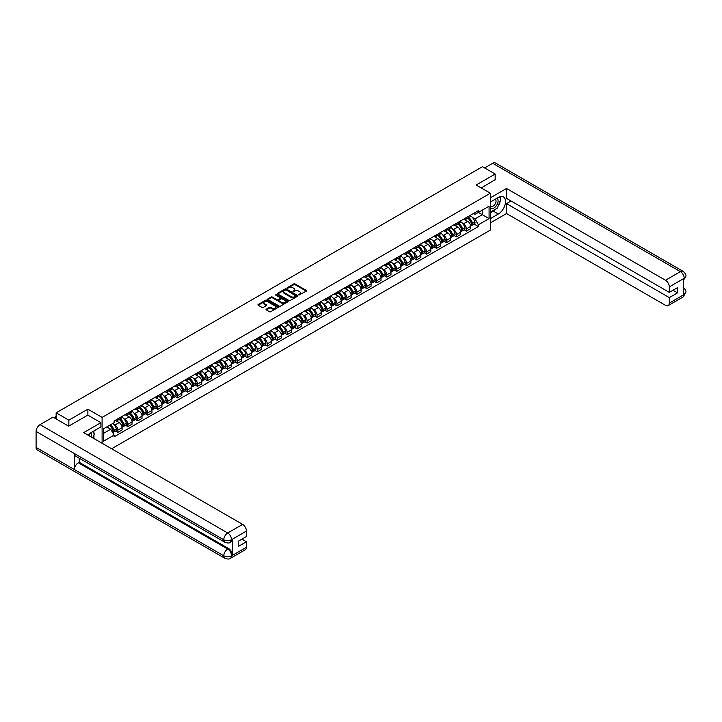 <?xml version="1.0" encoding="UTF-8"?>
<svg xmlns="http://www.w3.org/2000/svg" width="722" height="722" viewBox="0 0 722 722"><rect width="100%" height="100%" fill="white"/><g stroke="black" fill="none" stroke-linecap="round" stroke-linejoin="round"><path stroke-width="1.08" d="M298.809 295.009L306.345 291.165A0.884 0.514 0 0 0 306.345 290.443L295.072 283.927A0.884 0.514 0 0 0 293.818 283.927L287.157 287.771L287.157 288.277L288.899 287.78A2.834 1.634 0 0 1 292.906 287.78L293.845 288.322A2.834 1.634 0 0 1 294.675 289.477A2.834 1.634 0 0 1 293.845 290.641L292.988 291.643L294.72 291.147A2.834 1.634 0 0 1 298.737 291.147L299.675 291.688A2.834 1.634 0 0 1 300.505 292.843A2.834 1.634 0 0 1 299.675 293.998L298.809 294.504M266.31 309.178A0.884 0.514 0 0 0 266.31 309.9L269.468 311.733A0.884 0.514 0 0 0 270.723 311.733L278.114 307.464A0.884 0.514 0 0 0 278.114 306.733L266.842 300.226A0.884 0.514 0 0 0 265.588 300.226L258.196 304.494A0.884 0.514 0 0 0 258.196 305.216L262.014 307.428A0.884 0.514 0 0 0 263.268 307.428L266.436 305.596A0.884 0.514 0 0 0 266.436 304.874L264.541 303.781A2.374 1.372 0 0 1 263.846 302.807A2.374 1.372 0 0 1 265.308 301.543A2.374 1.372 0 0 1 267.889 301.841L275.317 306.128A2.374 1.372 0 0 1 276.012 307.094A2.374 1.372 0 0 1 274.55 308.366A2.374 1.372 0 0 1 271.959 308.068L270.723 307.355A0.884 0.514 0 0 0 269.468 307.355L266.31 309.178L266.31 309.9L269.468 308.086L269.468 307.355M102.109 417.397L87.876 409.175L68.852 420.159L56.145 412.822L482.458 166.701L495.157 174.029L476.141 185.012L490.373 193.234L102.109 417.397L102.109 443.272M288.962 300.478A0.884 0.514 0 0 0 290.208 300.478L297.608 296.21A0.884 0.514 0 0 0 297.608 295.488L286.327 288.971A0.884 0.514 0 0 0 285.073 288.971L277.681 293.24A0.884 0.514 0 0 0 277.681 293.962L288.962 300.478M275.768 295.136L287.852 301.841L280.47 306.101A0.884 0.514 0 0 1 279.215 306.101L267.934 299.594L271.102 297.78L271.102 297.04L267.934 298.872A0.884 0.514 0 0 0 267.934 299.594L267.934 298.872M271.102 297.78A0.884 0.514 0 0 1 272.356 297.78L272.356 297.04A0.884 0.514 0 0 0 271.102 297.04M272.356 297.04L276.932 299.684A0.884 0.514 0 0 0 278.178 299.684L280.28 298.466A0.884 0.514 0 0 0 280.28 297.744L275.515 295L276.391 294.495L287.861 301.11A0.884 0.514 0 0 1 287.861 301.832L287.861 301.11M111.621 448.759L490.373 230.092L490.373 193.234M68.852 420.159L68.852 426.061M56.145 412.822L56.145 418.94M495.157 179.931L495.157 174.029M466.43 217.557A4.151 2.401 60 0 1 465.573 219.425L469.787 216.988A4.151 2.401 -120 0 0 470.645 215.129M462.432 223.179L463.497 223.793A4.151 2.401 60 0 1 466.43 228.874L470.645 226.446A4.151 2.401 -120 0 0 467.712 221.356L464.697 219.614M470.645 226.446L470.645 228.694L466.43 231.121L464.147 229.804M465.573 219.425A4.151 2.401 60 0 1 463.533 219.235M466.43 228.874L466.43 231.121M456.475 223.306A4.151 2.401 60 0 1 455.618 225.174L459.824 222.737A4.151 2.401 -120 0 0 460.69 220.878M454.192 235.552L456.475 236.87L460.69 234.442L460.69 232.195A4.151 2.401 -120 0 0 457.748 227.105L454.734 225.363M455.618 225.174A4.151 2.401 60 0 1 453.569 224.984M452.477 228.928L453.542 229.542A4.151 2.401 60 0 1 456.475 234.623L456.475 236.87M446.512 229.054A4.151 2.401 60 0 1 445.654 230.923L449.869 228.495A4.151 2.401 -120 0 0 450.727 226.627M444.229 241.301L446.512 242.619L450.727 240.191L450.727 237.944A4.151 2.401 -120 0 0 447.793 232.854L444.779 231.112M445.654 230.923A4.151 2.401 60 0 1 443.615 230.733M442.514 234.677L443.579 235.291A4.151 2.401 60 0 1 446.512 240.372L446.512 242.619M436.557 234.812A4.151 2.401 60 0 1 435.7 236.672L439.915 234.244A4.151 2.401 -120 0 0 440.772 232.376M434.274 247.05L436.557 248.368L440.772 245.94L440.772 243.693A4.151 2.401 -120 0 0 437.83 238.603L434.815 236.861M435.7 236.672A4.151 2.401 60 0 1 433.651 236.482M432.559 240.426L433.624 241.04A4.151 2.401 60 0 1 436.557 246.121L436.557 248.368M426.603 240.561A4.151 2.401 60 0 1 425.736 242.421L429.951 239.993A4.151 2.401 -120 0 0 430.808 238.125M424.31 252.799L426.603 254.126L430.808 251.689L430.808 249.442A4.151 2.401 -120 0 0 427.875 244.352L424.861 242.61M425.736 242.421A4.151 2.401 60 0 1 423.697 242.231M422.596 246.175L423.661 246.789A4.151 2.401 60 0 1 426.603 251.87L426.603 254.126M416.639 246.31A4.151 2.401 60 0 1 415.782 248.169L419.996 245.742A4.151 2.401 -120 0 0 420.854 243.874M414.356 258.548L416.639 259.875L420.854 257.438L420.854 255.191A4.151 2.401 -120 0 0 417.921 250.101L414.897 248.359M415.782 248.169A4.151 2.401 60 0 1 413.733 247.989M412.641 251.924L413.706 252.538A4.151 2.401 60 0 1 416.639 257.619L416.639 259.875M406.685 252.059A4.151 2.401 60 0 1 405.818 253.918L410.033 251.491A4.151 2.401 -120 0 0 410.89 249.622M404.392 264.306L406.685 265.624L410.89 263.187L410.89 260.94A4.151 2.401 -120 0 0 407.957 255.85L404.943 254.117M405.818 253.918A4.151 2.401 60 0 1 403.778 253.738M402.686 257.673L403.742 258.286A4.151 2.401 60 0 1 406.685 263.377L406.685 265.624M396.721 257.808A4.151 2.401 60 0 1 395.864 259.667L400.078 257.24A4.151 2.401 -120 0 0 400.936 255.371M394.438 270.055L396.721 271.373L400.936 268.936L400.936 266.689A4.151 2.401 -120 0 0 398.002 261.608L394.979 259.866M395.864 259.667A4.151 2.401 60 0 1 393.815 259.487M392.723 263.422L393.788 264.035A4.151 2.401 60 0 1 396.721 269.125L396.721 271.373M386.766 263.557A4.151 2.401 60 0 1 385.9 265.425L390.115 262.988A4.151 2.401 -120 0 0 390.981 261.12M384.483 275.804L386.766 277.122L390.981 274.685L390.981 272.438A4.151 2.401 -120 0 0 388.039 267.357L385.025 265.615M385.9 265.425A4.151 2.401 60 0 1 383.86 265.236M382.768 269.171L383.824 269.784A4.151 2.401 60 0 1 386.766 274.874L386.766 277.122M376.803 269.306A4.151 2.401 60 0 1 375.945 271.174L380.16 268.737A4.151 2.401 -120 0 0 381.017 266.878M374.519 281.553L376.803 282.871L381.017 280.434L381.017 278.187A4.151 2.401 -120 0 0 378.084 273.106L375.07 271.364M375.945 271.174A4.151 2.401 60 0 1 373.897 270.985M372.805 274.92L373.87 275.533A4.151 2.401 60 0 1 376.803 280.623L376.803 282.871M366.848 275.055A4.151 2.401 60 0 1 365.982 276.923L370.196 274.486A4.151 2.401 -120 0 0 371.063 272.627M364.565 287.302L366.848 288.62L371.063 286.183L371.063 283.936A4.151 2.401 -120 0 0 368.121 278.854L365.106 277.113M365.982 276.923A4.151 2.401 60 0 1 363.942 276.734M362.85 280.668L363.906 281.282A4.151 2.401 60 0 1 366.848 286.372L366.848 288.62M356.885 280.804A4.151 2.401 60 0 1 356.027 282.672L360.242 280.235A4.151 2.401 -120 0 0 361.099 278.376M354.601 293.051L356.885 294.368L361.099 291.941L361.099 289.684A4.151 2.401 -120 0 0 358.166 284.603L355.152 282.862M356.027 282.672A4.151 2.401 60 0 1 353.979 282.483M352.887 286.417L353.951 287.031A4.151 2.401 60 0 1 356.885 292.121L356.885 294.368M346.93 286.553A4.151 2.401 60 0 1 346.073 288.421L350.278 285.984A4.151 2.401 -120 0 0 351.145 284.125M344.647 298.8L346.93 300.117L351.145 297.69L351.145 295.433A4.151 2.401 -120 0 0 348.203 290.352L345.188 288.61M346.073 288.421A4.151 2.401 60 0 1 344.024 288.231M342.932 292.166L343.988 292.78A4.151 2.401 60 0 1 346.93 297.87L346.93 300.117M336.966 292.302A4.151 2.401 60 0 1 336.109 294.17L340.324 291.733A4.151 2.401 -120 0 0 341.181 289.874M334.683 304.549L336.966 305.866L341.181 303.439L341.181 301.191A4.151 2.401 -120 0 0 338.248 296.101L335.234 294.359M336.109 294.17A4.151 2.401 60 0 1 334.069 293.98M332.968 297.924L334.033 298.538A4.151 2.401 60 0 1 336.966 303.619L336.966 305.866M327.012 298.051A4.151 2.401 60 0 1 326.154 299.919L330.36 297.482A4.151 2.401 -120 0 0 331.227 295.623M324.729 310.298L327.012 311.615L331.227 309.187L331.227 306.94A4.151 2.401 -120 0 0 328.284 301.85L325.27 300.108M326.154 299.919A4.151 2.401 60 0 1 324.106 299.729M323.014 303.673L324.079 304.287A4.151 2.401 60 0 1 327.012 309.368L327.012 311.615M317.048 303.809A4.151 2.401 60 0 1 316.191 305.668L320.406 303.24A4.151 2.401 -120 0 0 321.263 301.372M314.765 316.046L317.048 317.364L321.263 314.936L321.263 312.689A4.151 2.401 -120 0 0 318.33 307.599L315.315 305.857M316.191 305.668A4.151 2.401 60 0 1 314.151 305.478M313.05 309.422L314.115 310.036A4.151 2.401 60 0 1 317.048 315.117L317.048 317.364M307.094 309.558A4.151 2.401 60 0 1 306.236 311.417L310.451 308.989A4.151 2.401 -120 0 0 311.308 307.121M304.81 321.795L307.094 323.113L311.308 320.685L311.308 318.438A4.151 2.401 -120 0 0 308.366 313.348L305.352 311.606M306.236 311.417A4.151 2.401 60 0 1 304.188 311.227M303.096 315.171L304.161 315.785A4.151 2.401 60 0 1 307.094 320.866L307.094 323.113M297.13 315.306A4.151 2.401 60 0 1 296.273 317.166L300.487 314.738A4.151 2.401 -120 0 0 301.345 312.87M294.847 327.544L297.13 328.871L301.345 326.434L301.345 324.187A4.151 2.401 -120 0 0 298.412 319.097L295.397 317.355M296.273 317.166A4.151 2.401 60 0 1 294.233 316.976M293.132 320.92L294.197 321.534A4.151 2.401 60 0 1 297.13 326.615L297.13 328.871M287.175 321.055A4.151 2.401 60 0 1 286.318 322.914L290.533 320.487A4.151 2.401 -120 0 0 291.39 318.619M284.892 333.293L287.175 334.62L291.39 332.183L291.39 329.936A4.151 2.401 -120 0 0 288.457 324.846L285.434 323.104M286.318 322.914A4.151 2.401 60 0 1 284.269 322.734M283.177 326.669L284.242 327.283A4.151 2.401 60 0 1 287.175 332.373L287.175 334.62M277.221 326.804A4.151 2.401 60 0 1 276.355 328.663L280.569 326.236A4.151 2.401 -120 0 0 281.427 324.368M274.929 339.051L277.221 340.369L281.427 337.932L281.427 335.685A4.151 2.401 -120 0 0 278.493 330.595L275.479 328.862M276.355 328.663A4.151 2.401 60 0 1 274.315 328.483M273.214 332.418L274.279 333.032A4.151 2.401 60 0 1 277.221 338.122L277.221 340.369M267.257 332.553A4.151 2.401 60 0 1 266.4 334.412L270.615 331.985A4.151 2.401 -120 0 0 271.472 330.116M264.974 344.8L267.257 346.118L271.472 343.681L271.472 341.434A4.151 2.401 -120 0 0 268.539 336.353L265.515 334.611M266.4 334.412A4.151 2.401 60 0 1 264.351 334.232M263.259 338.167L264.324 338.78A4.151 2.401 60 0 1 267.257 343.871L267.257 346.118M257.303 338.302A4.151 2.401 60 0 1 256.436 340.17L260.651 337.734A4.151 2.401 -120 0 0 261.508 335.865M255.01 350.549L257.303 351.867L261.508 349.43L261.508 347.183A4.151 2.401 -120 0 0 258.575 342.102L255.561 340.36M256.436 340.17A4.151 2.401 60 0 1 254.397 339.981M253.305 343.916L254.361 344.529A4.151 2.401 60 0 1 257.303 349.619L257.303 351.867M247.339 344.051A4.151 2.401 60 0 1 246.482 345.919L250.696 343.482A4.151 2.401 -120 0 0 251.554 341.623M245.056 356.298L247.339 357.616L251.554 355.179L251.554 352.932A4.151 2.401 -120 0 0 248.621 347.851L245.597 346.109M246.482 345.919A4.151 2.401 60 0 1 244.433 345.73M243.341 349.665L244.406 350.278A4.151 2.401 60 0 1 247.339 355.368L247.339 357.616M237.385 349.8A4.151 2.401 60 0 1 236.518 351.668L240.733 349.231A4.151 2.401 -120 0 0 241.599 347.372M235.101 362.047L237.385 363.365L241.599 360.928L241.599 358.681A4.151 2.401 -120 0 0 238.657 353.599L235.643 351.858M236.518 351.668A4.151 2.401 60 0 1 234.479 351.479M233.387 355.414L234.442 356.027A4.151 2.401 60 0 1 237.385 361.117L237.385 363.365M227.421 355.549A4.151 2.401 60 0 1 226.564 357.417L230.778 354.98A4.151 2.401 -120 0 0 231.636 353.121M225.138 367.796L227.421 369.113L231.636 366.686L231.636 364.43A4.151 2.401 -120 0 0 228.703 359.348L225.688 357.607M226.564 357.417A4.151 2.401 60 0 1 224.515 357.228M223.423 361.162L224.488 361.776A4.151 2.401 60 0 1 227.421 366.866L227.421 369.113M217.466 361.298A4.151 2.401 60 0 1 216.6 363.166L220.815 360.729A4.151 2.401 -120 0 0 221.681 358.87M215.183 373.545L217.466 374.862L221.681 372.435L221.681 370.187A4.151 2.401 -120 0 0 218.739 365.097L215.725 363.356M216.6 363.166A4.151 2.401 60 0 1 214.56 362.976M213.468 366.92L214.524 367.525A4.151 2.401 60 0 1 217.466 372.615L217.466 374.862M207.503 367.047A4.151 2.401 60 0 1 206.645 368.915L210.86 366.478A4.151 2.401 -120 0 0 211.717 364.619M205.219 379.294L207.503 380.611L211.717 378.184L211.717 375.936A4.151 2.401 -120 0 0 208.784 370.846L205.77 369.104M206.645 368.915A4.151 2.401 60 0 1 204.597 368.725M203.505 372.669L204.57 373.283A4.151 2.401 60 0 1 207.503 378.364L207.503 380.611M197.548 372.796A4.151 2.401 60 0 1 196.691 374.664L200.896 372.227A4.151 2.401 -120 0 0 201.763 370.368M195.265 385.043L197.548 386.36L201.763 383.933L201.763 381.685A4.151 2.401 -120 0 0 198.821 376.595L195.806 374.853M196.691 374.664A4.151 2.401 60 0 1 194.642 374.474M193.55 378.418L194.606 379.032A4.151 2.401 60 0 1 197.548 384.113L197.548 386.36M187.585 378.554A4.151 2.401 60 0 1 186.727 380.413L190.942 377.985A4.151 2.401 -120 0 0 191.799 376.117M185.301 390.792L187.585 392.109L191.799 389.681L191.799 387.434A4.151 2.401 -120 0 0 188.866 382.344L185.852 380.602M186.727 380.413A4.151 2.401 60 0 1 184.688 380.223M183.587 384.167L184.651 384.781A4.151 2.401 60 0 1 187.585 389.862L187.585 392.109M177.63 384.303A4.151 2.401 60 0 1 176.773 386.162L180.978 383.734A4.151 2.401 -120 0 0 181.845 381.866M175.347 396.54L177.63 397.858L181.845 395.43L181.845 393.183A4.151 2.401 -120 0 0 178.903 388.093L175.888 386.351M176.773 386.162A4.151 2.401 60 0 1 174.724 385.972M173.632 389.916L174.697 390.53A4.151 2.401 60 0 1 177.63 395.611L177.63 397.858M167.666 390.051A4.151 2.401 60 0 1 166.809 391.911L171.024 389.483A4.151 2.401 -120 0 0 171.881 387.615M165.383 402.289L167.666 403.616L171.881 401.179L171.881 398.932A4.151 2.401 -120 0 0 168.948 393.842L165.934 392.1M166.809 391.911A4.151 2.401 60 0 1 164.769 391.73M163.668 395.665L164.733 396.279A4.151 2.401 60 0 1 167.666 401.36L167.666 403.616M157.712 395.8A4.151 2.401 60 0 1 156.855 397.66L161.069 395.232A4.151 2.401 -120 0 0 161.927 393.364M155.429 408.038L157.712 409.365L161.927 406.928L161.927 404.681A4.151 2.401 -120 0 0 158.984 399.591L155.97 397.858M156.855 397.66A4.151 2.401 60 0 1 154.806 397.479M153.714 401.414L154.779 402.028A4.151 2.401 60 0 1 157.712 407.118L157.712 409.365M147.757 401.549A4.151 2.401 60 0 1 146.891 403.408L151.106 400.981A4.151 2.401 -120 0 0 151.963 399.113M145.465 413.796L147.757 415.114L151.963 412.677L151.963 410.43A4.151 2.401 -120 0 0 149.03 405.349L146.015 403.607M146.891 403.408A4.151 2.401 60 0 1 144.851 403.228M143.75 407.163L144.815 407.777A4.151 2.401 60 0 1 147.757 412.867L147.757 415.114M137.794 407.298A4.151 2.401 60 0 1 136.936 409.166L141.151 406.73A4.151 2.401 -120 0 0 142.008 404.861M135.51 419.545L137.794 420.863L142.008 418.426L142.008 416.179A4.151 2.401 -120 0 0 139.075 411.098L136.052 409.356M136.936 409.166A4.151 2.401 60 0 1 134.888 408.977M133.796 412.912L134.861 413.525A4.151 2.401 60 0 1 137.794 418.616L137.794 420.863M127.839 413.047A4.151 2.401 60 0 1 126.973 414.915L131.187 412.479A4.151 2.401 -120 0 0 132.045 410.61M125.547 425.294L127.839 426.612L132.045 424.175L132.045 421.928A4.151 2.401 -120 0 0 129.112 416.847L126.097 415.105M126.973 414.915A4.151 2.401 60 0 1 124.933 414.726M123.841 418.661L124.897 419.274A4.151 2.401 60 0 1 127.839 424.365L127.839 426.612M117.876 418.796A4.151 2.401 60 0 1 117.018 420.664L121.233 418.228A4.151 2.401 -120 0 0 122.09 416.368M115.592 431.043L117.876 432.361L122.09 429.924L122.09 427.677A4.151 2.401 -120 0 0 119.157 422.596L116.134 420.854M117.018 420.664A4.151 2.401 60 0 1 114.969 420.475M113.877 424.41L114.942 425.023A4.151 2.401 60 0 1 117.876 430.113L117.876 432.361M473.488 213.486L474.986 214.353L489.092 206.203L482.332 210.111L482.332 214.687L474.986 218.919L472.396 217.421M103.381 433.462L110.728 429.229L114.112 435.086L103.381 441.277L103.381 428.895L114.112 422.704L114.112 420.971L478.37 210.671L478.37 212.403L489.092 218.595L478.37 224.786L474.986 218.919M489.092 206.203L489.092 218.595M114.112 435.086L114.112 436.819L478.37 226.518L478.37 224.786M87.876 409.175L87.876 415.15M110.728 429.229L106.766 426.946M474.11 224.055L478.37 226.518M299.061 295.09L299.675 294.738A2.834 1.634 0 0 0 300.505 293.583L300.505 292.843M294.675 289.477L294.675 290.217A2.834 1.634 0 0 1 293.845 291.372L293.231 291.733M306.345 290.443L306.345 291.165L295.072 284.667A0.884 0.514 0 0 0 293.818 284.667L287.401 288.367M297.608 295.488L297.608 296.21L286.327 289.712A0.884 0.514 0 0 0 285.073 289.712L277.69 293.971M296.038 296.101L286.138 289.874L284.351 290.406A2.834 1.634 0 0 0 283.52 291.562A2.834 1.634 0 0 0 284.351 292.717L291.119 296.625A2.834 1.634 0 0 0 295.127 296.625L296.038 296.101L296.038 296.841L296.038 296.327M283.52 291.562L283.52 292.293A2.834 1.634 0 0 0 284.351 293.457L284.351 292.717M296.038 296.841L295.127 297.365A2.834 1.634 0 0 1 291.119 297.365L284.351 293.457M272.356 297.78L276.932 300.415A0.884 0.514 0 0 0 278.178 300.415L280.28 299.206A0.884 0.514 0 0 0 280.542 298.845L280.542 298.105M281.67 302.419A2.374 1.372 0 0 0 284.26 302.717A2.374 1.372 0 0 0 285.722 301.453A2.374 1.372 0 0 0 285.028 300.487L282.41 298.98A0.884 0.514 0 0 0 281.156 298.98L279.062 300.19A0.884 0.514 0 0 0 279.062 300.912L281.67 302.419L281.67 303.159A2.374 1.372 0 0 0 284.26 303.457A2.374 1.372 0 0 0 285.722 302.193L285.722 301.453M278.8 300.551L278.8 301.291A0.884 0.514 0 0 0 279.062 301.652L279.062 300.912M281.67 303.159L279.062 301.652M276.012 307.094L276.012 307.834A2.374 1.372 0 0 1 274.55 309.097A2.374 1.372 0 0 1 271.959 308.799L270.723 308.086A0.884 0.514 0 0 0 269.468 308.086M263.846 302.807L263.846 303.547A2.374 1.372 0 0 0 264.541 304.513L264.541 303.781M266.436 304.874L266.436 305.596L264.541 304.513M278.114 306.733L278.114 307.464L266.842 300.966A0.884 0.514 0 0 0 265.588 300.966L258.205 305.225L258.196 304.494M468 218.026A5.686 3.285 60 0 1 468.027 218.035A5.686 3.285 60 0 1 471.773 223.143L471.809 223.26A1.11 0.641 60 0 1 471.628 224.127A1.11 0.641 60 0 1 471.601 224.145M467.748 218.17A6.859 3.962 60 0 1 471.52 223.829L471.556 223.946A2.283 1.318 60 0 1 471.195 225.733L470.627 226.058M471.583 225.228A2.283 1.318 -120 0 0 472.215 225.147A2.283 1.318 -120 0 0 472.576 223.36L472.54 223.233A6.859 3.962 -120 0 0 468.777 217.575M470.563 215.86A6.859 3.962 60 0 1 474.877 221.889L474.905 222.006A2.283 1.318 60 0 1 474.544 223.802L472.215 225.147M465.41 219.506A6.859 3.962 60 0 1 466.845 220.86M470.184 220.869L471.06 221.374M496.122 208.82A10.153 5.866 120 0 1 493.307 211.113L498.351 214.019A10.153 5.866 120 0 0 504.985 205.075A10.153 5.866 120 0 0 503.433 196.935A10.153 5.866 120 0 0 498.351 197.44L490.373 202.043M498.351 214.019L490.373 218.631M490.373 222.863L506.528 213.541L506.528 203.631L669.312 297.608L669.312 303.105L684.312 294.368L683.355 294.811L683.355 278.963L684.221 278.277L669.312 286.887A5.415 3.132 -120 0 0 665.485 280.253L680.386 271.643L492.702 163.289L484.624 167.946M511.059 201.014L506.528 203.631M673.012 290.244L677.543 292.861L677.543 287.627L669.312 292.383L506.528 198.397L506.528 188.478L665.485 280.253M490.373 197.801L506.528 188.478M506.528 213.541L665.485 305.316A5.415 3.132 -120 0 0 668.193 305.587A5.415 3.132 -120 0 0 669.312 303.105M492.702 163.289A5.55 3.204 -60 0 1 495.482 163.01L683.165 271.373A5.55 3.204 -60 0 0 680.386 271.643A5.415 3.132 60 0 1 684.221 278.277M669.312 292.383L669.312 286.887M677.543 292.861L669.312 297.608M495.157 179.706L481.24 187.964M498.144 206.167A10.153 5.866 120 0 0 500.328 200.526M500.49 198.712A10.153 5.866 120 0 0 500.238 196.637M493.307 211.113L490.373 212.81M683.355 291.02L684.221 294.314M683.165 287.401C685.34 289.36 686.252 290.93 685.9 292.103L684.321 294.359M683.165 271.373C685.34 273.313 686.252 274.892 685.9 276.111L684.312 278.34M224.93 542.303A5.55 3.204 -60 0 1 223.784 539.794C226.338 541.022 228.892 541.013 231.437 539.767L230.417 542.294C229.515 543.215 227.683 543.224 224.93 542.303L75.557 456.06A5.55 3.204 -60 0 1 74.402 453.551L36.1 431.44A5.55 3.204 -60 0 1 40.026 424.635L53.013 417.135L68.653 426.17L87.813 415.114L100.899 422.668L100.899 426.91L91.829 432.135A10.153 5.866 120 0 0 88.274 435.285M100.899 422.668L83.662 432.622L242.619 524.389A5.415 3.132 60 0 1 246.446 531.022L246.446 536.518L238.215 541.274L238.215 546.509L246.446 541.753L246.446 547.24A5.415 3.132 60 0 1 245.327 549.722L230.417 558.332A5.415 3.132 -120 0 0 231.536 555.85L246.446 547.24M93.716 438.425L95.855 439.662M93.941 438.29L93.941 434.888M93.941 433.371L93.941 430.926M230.417 558.332C229.551 559.243 227.728 559.252 224.93 558.332L37.246 449.977A5.55 3.204 -60 0 1 36.1 447.432L74.402 469.553A5.55 3.204 -60 0 1 78.328 462.784L227.71 549.027L228.576 548.53A5.415 3.132 60 0 1 232.403 555.164L232.403 539.316A5.415 3.132 60 0 1 231.284 541.798L230.417 542.294M36.1 431.44L36.1 447.432M40.026 424.635L227.71 532.998A5.55 3.204 -60 0 0 223.784 539.794L74.402 453.551L74.402 469.553L223.784 555.796C226.329 557.023 228.883 557.023 231.446 555.796L231.536 555.85M246.446 541.753L241.915 539.135M79.194 458.154L79.194 462.288L228.576 548.53M79.194 462.288L78.328 462.784M490.373 207.683A5.866 3.384 120 0 0 495.039 207.178A5.866 3.384 120 0 0 498.099 200.788A5.866 3.384 120 0 0 497.034 198.198M490.861 201.763A5.866 3.384 120 0 0 490.373 202.819M490.373 204.777A4.016 2.319 120 0 0 491.186 206.23A4.016 2.319 120 0 0 494.281 205.156A4.016 2.319 120 0 0 496.032 201.113A4.016 2.319 120 0 0 495.202 199.272A4.016 2.319 120 0 0 495.184 199.263M491.195 201.564A4.016 2.319 120 0 0 490.373 203.974M499.272 196.971L500.842 199.209L497.395 208.089L490.5 212.069M91.378 437.072A5.866 3.384 120 0 0 91.577 435.492A5.866 3.384 120 0 0 90.602 432.974M89.51 435.998A4.016 2.319 120 0 0 89.51 435.808A4.016 2.319 120 0 0 89.095 434.346M92.714 431.63L94.32 433.913L92.777 437.884M458.046 223.775A5.686 3.285 60 0 1 458.073 223.793A5.686 3.285 60 0 1 461.809 228.892L461.845 229.009A1.11 0.641 60 0 1 461.674 229.876A1.11 0.641 60 0 1 461.647 229.894M457.793 223.919A6.859 3.962 60 0 1 461.566 229.578L461.602 229.695A2.283 1.318 60 0 1 461.241 231.482L460.672 231.816M461.629 230.977A2.283 1.318 -120 0 0 462.261 230.896A2.283 1.318 -120 0 0 462.622 229.109L462.585 228.991A6.859 3.962 -120 0 0 458.813 223.324M460.6 221.609A6.859 3.962 60 0 1 464.914 227.638L464.95 227.764A2.283 1.318 60 0 1 464.589 229.551L462.261 230.896M455.456 225.255A6.859 3.962 60 0 1 456.882 226.609M460.221 226.618L461.096 227.123M448.082 229.524A5.686 3.285 60 0 1 448.109 229.542A5.686 3.285 60 0 1 451.855 234.641L451.891 234.758A1.11 0.641 60 0 1 451.71 235.625A1.11 0.641 60 0 1 451.692 235.643M447.839 229.668A6.859 3.962 60 0 1 451.602 235.327L451.638 235.444A2.283 1.318 60 0 1 451.277 237.231L450.708 237.565M451.665 236.726A2.283 1.318 -120 0 0 452.297 236.645A2.283 1.318 -120 0 0 452.658 234.858L452.631 234.74A6.859 3.962 -120 0 0 448.858 229.073M450.645 227.358A6.859 3.962 60 0 1 454.959 233.396L454.986 233.513A2.283 1.318 60 0 1 454.634 235.3L452.297 236.645M445.492 231.004A6.859 3.962 60 0 1 446.927 232.358M450.266 232.367L451.142 232.872M438.128 235.273A5.686 3.285 60 0 1 438.155 235.291A5.686 3.285 60 0 1 441.9 240.39L441.927 240.507A1.11 0.641 60 0 1 441.756 241.374A1.11 0.641 60 0 1 441.729 241.392M437.875 235.417A6.859 3.962 60 0 1 441.647 241.076L441.683 241.193A2.283 1.318 60 0 1 441.322 242.98L440.754 243.314M441.711 242.484A2.283 1.318 -120 0 0 442.342 242.393A2.283 1.318 -120 0 0 442.703 240.607L442.667 240.489A6.859 3.962 -120 0 0 438.895 234.821M440.682 233.107A6.859 3.962 60 0 1 444.996 239.144L445.032 239.262A2.283 1.318 60 0 1 444.671 241.049L442.342 242.393M435.537 236.753A6.859 3.962 60 0 1 436.972 238.107M440.303 238.116L441.178 238.621M428.164 241.022A5.686 3.285 60 0 1 428.191 241.04A5.686 3.285 60 0 1 431.937 246.139L431.973 246.256A1.11 0.641 60 0 1 431.792 247.132A1.11 0.641 60 0 1 431.774 247.141M427.92 241.166A6.859 3.962 60 0 1 431.684 246.825L431.72 246.942A2.283 1.318 60 0 1 431.359 248.738L430.79 249.063M431.747 248.233A2.283 1.318 -120 0 0 432.379 248.142A2.283 1.318 -120 0 0 432.74 246.355L432.713 246.238A6.859 3.962 -120 0 0 428.94 240.57M430.727 238.856A6.859 3.962 60 0 1 435.041 244.893L435.077 245.011A2.283 1.318 60 0 1 434.716 246.798L432.379 248.142M425.574 242.502A6.859 3.962 60 0 1 427.009 243.855M430.348 243.865L431.224 244.37M418.209 246.771A5.686 3.285 60 0 1 418.237 246.789A5.686 3.285 60 0 1 421.982 251.888L422.009 252.005A1.11 0.641 60 0 1 421.838 252.88A1.11 0.641 60 0 1 421.81 252.89M417.957 246.915A6.859 3.962 60 0 1 421.729 252.574L421.765 252.691A2.283 1.318 60 0 1 421.404 254.487L420.836 254.812M421.792 253.982A2.283 1.318 -120 0 0 422.424 253.891A2.283 1.318 -120 0 0 422.785 252.104L422.749 251.987A6.859 3.962 -120 0 0 418.977 246.328M420.764 244.605A6.859 3.962 60 0 1 425.077 250.642L425.114 250.76A2.283 1.318 60 0 1 424.753 252.547L422.424 253.891M415.619 248.251A6.859 3.962 60 0 1 417.054 249.604M420.385 249.613L421.26 250.119M408.246 252.519A5.686 3.285 60 0 1 408.273 252.538A5.686 3.285 60 0 1 412.018 257.637L412.054 257.754A1.11 0.641 60 0 1 411.874 258.629A1.11 0.641 60 0 1 411.856 258.638M408.002 252.664A6.859 3.962 60 0 1 411.766 258.323L411.802 258.44A2.283 1.318 60 0 1 411.441 260.236L410.881 260.561M411.838 259.73A2.283 1.318 -120 0 0 412.461 259.64A2.283 1.318 -120 0 0 412.822 257.853L412.794 257.736A6.859 3.962 -120 0 0 409.022 252.077M410.809 250.353A6.859 3.962 60 0 1 415.123 256.391L415.159 256.509A2.283 1.318 60 0 1 414.798 258.296L412.461 259.64M405.656 254A6.859 3.962 60 0 1 407.091 255.353M410.43 255.362L411.305 255.868M398.291 258.268A5.686 3.285 60 0 1 398.318 258.286A5.686 3.285 60 0 1 402.064 263.395L402.091 263.512A1.11 0.641 60 0 1 401.919 264.378A1.11 0.641 60 0 1 401.892 264.387M398.039 258.413A6.859 3.962 60 0 1 401.811 264.072L401.847 264.189A2.283 1.318 60 0 1 401.486 265.985L400.918 266.31M401.874 265.479A2.283 1.318 -120 0 0 402.506 265.389A2.283 1.318 -120 0 0 402.867 263.602L402.831 263.485A6.859 3.962 -120 0 0 399.058 257.826M400.845 256.102A6.859 3.962 60 0 1 405.159 262.14L405.195 262.257A2.283 1.318 60 0 1 404.834 264.044L402.506 265.389M395.701 259.749A6.859 3.962 60 0 1 397.136 261.102M400.466 261.111L401.342 261.617M388.328 264.017A5.686 3.285 60 0 1 388.364 264.035A5.686 3.285 60 0 1 392.1 269.144L392.136 269.261A1.11 0.641 60 0 1 391.965 270.127A1.11 0.641 60 0 1 391.938 270.136M388.084 264.162A6.859 3.962 60 0 1 391.856 269.82L391.884 269.938A2.283 1.318 60 0 1 391.523 271.734L390.963 272.059M391.92 271.228A2.283 1.318 -120 0 0 392.551 271.138A2.283 1.318 -120 0 0 392.903 269.351L392.876 269.234A6.859 3.962 -120 0 0 389.104 263.575M390.891 261.851A6.859 3.962 60 0 1 395.205 267.889L395.241 268.006A2.283 1.318 60 0 1 394.88 269.793L392.551 271.138M385.738 265.497A6.859 3.962 60 0 1 387.173 266.851M390.512 266.86L391.387 267.366M378.373 269.766A5.686 3.285 60 0 1 378.4 269.784A5.686 3.285 60 0 1 382.146 274.892L382.173 275.01A1.11 0.641 60 0 1 382.001 275.876A1.11 0.641 60 0 1 381.974 275.885M378.12 269.911A6.859 3.962 60 0 1 381.893 275.578L381.929 275.696A2.283 1.318 60 0 1 381.568 277.483L380.999 277.808M381.956 276.977A2.283 1.318 -120 0 0 382.588 276.896A2.283 1.318 -120 0 0 382.949 275.1L382.913 274.983A6.859 3.962 -120 0 0 379.14 269.324M380.936 267.6A6.859 3.962 60 0 1 385.241 273.638L385.277 273.755A2.283 1.318 60 0 1 384.916 275.551L382.588 276.896M375.783 271.246A6.859 3.962 60 0 1 377.218 272.6M380.548 272.609L381.424 273.115M368.41 275.515A5.686 3.285 60 0 1 368.446 275.533A5.686 3.285 60 0 1 372.182 280.641L372.218 280.759A1.11 0.641 60 0 1 372.047 281.625A1.11 0.641 60 0 1 372.02 281.634M368.166 275.66A6.859 3.962 60 0 1 371.938 281.327L371.965 281.445A2.283 1.318 60 0 1 371.604 283.232L371.045 283.556M372.001 282.726A2.283 1.318 -120 0 0 372.633 282.645A2.283 1.318 -120 0 0 372.994 280.849L372.958 280.732A6.859 3.962 -120 0 0 369.186 275.073M370.973 273.349A6.859 3.962 60 0 1 375.287 279.387L375.323 279.504A2.283 1.318 60 0 1 374.962 281.3L372.633 282.645M365.828 277.004A6.859 3.962 60 0 1 367.254 278.349M370.594 278.358L371.469 278.863M358.455 281.264A5.686 3.285 60 0 1 358.482 281.282A5.686 3.285 60 0 1 362.227 286.39L362.263 286.508A1.11 0.641 60 0 1 362.083 287.374A1.11 0.641 60 0 1 362.056 287.392M358.202 281.409A6.859 3.962 60 0 1 361.975 287.076L362.011 287.194A2.283 1.318 60 0 1 361.65 288.981L361.081 289.305M362.038 288.475A2.283 1.318 -120 0 0 362.67 288.394A2.283 1.318 -120 0 0 363.031 286.598L362.995 286.481A6.859 3.962 -120 0 0 359.231 280.822M361.018 279.098A6.859 3.962 60 0 1 365.332 285.136L365.359 285.253A2.283 1.318 60 0 1 364.998 287.049L362.67 288.394M355.865 282.753A6.859 3.962 60 0 1 357.3 284.098M360.63 284.116L361.505 284.612M348.491 287.022A5.686 3.285 60 0 1 348.527 287.031A5.686 3.285 60 0 1 352.264 292.139L352.3 292.257A1.11 0.641 60 0 1 352.128 293.123A1.11 0.641 60 0 1 352.101 293.141M348.248 287.157A6.859 3.962 60 0 1 352.02 292.825L352.047 292.942A2.283 1.318 60 0 1 351.695 294.729L351.127 295.054M352.083 294.224A2.283 1.318 -120 0 0 352.715 294.143A2.283 1.318 -120 0 0 353.076 292.347L353.04 292.229A6.859 3.962 -120 0 0 349.267 286.571M351.054 284.856A6.859 3.962 60 0 1 355.368 290.885L355.404 291.002A2.283 1.318 60 0 1 355.043 292.798L352.715 294.143M345.91 288.502A6.859 3.962 60 0 1 347.336 289.856M350.675 289.865L351.551 290.37M338.537 292.771A5.686 3.285 60 0 1 338.564 292.78A5.686 3.285 60 0 1 342.309 297.888L342.345 298.005A1.11 0.641 60 0 1 342.165 298.872A1.11 0.641 60 0 1 342.138 298.89M338.284 292.915A6.859 3.962 60 0 1 342.057 298.574L342.093 298.691A2.283 1.318 60 0 1 341.732 300.478L341.163 300.803M342.12 299.973A2.283 1.318 -120 0 0 342.751 299.892A2.283 1.318 -120 0 0 343.112 298.105L343.076 297.978A6.859 3.962 -120 0 0 339.313 292.32M341.1 290.605A6.859 3.962 60 0 1 345.414 296.634L345.441 296.751A2.283 1.318 60 0 1 345.08 298.547L342.751 299.892M335.947 294.251A6.859 3.962 60 0 1 337.382 295.605M340.721 295.614L341.587 296.119M328.582 298.52A5.686 3.285 60 0 1 328.609 298.538A5.686 3.285 60 0 1 332.346 303.637L332.382 303.754A1.11 0.641 60 0 1 332.21 304.621A1.11 0.641 60 0 1 332.183 304.639M328.329 298.664A6.859 3.962 60 0 1 332.102 304.323L332.138 304.44A2.283 1.318 60 0 1 331.777 306.227L331.208 306.561M332.165 305.722A2.283 1.318 -120 0 0 332.797 305.641A2.283 1.318 -120 0 0 333.158 303.854L333.122 303.736A6.859 3.962 -120 0 0 329.349 298.069M331.136 296.354A6.859 3.962 60 0 1 335.45 302.392L335.486 302.509A2.283 1.318 60 0 1 335.125 304.296L332.797 305.641M325.992 300A6.859 3.962 60 0 1 327.418 301.354M330.757 301.363L331.633 301.868M318.619 304.269A5.686 3.285 60 0 1 318.646 304.287A5.686 3.285 60 0 1 322.391 309.386L322.427 309.503A1.11 0.641 60 0 1 322.247 310.37A1.11 0.641 60 0 1 322.229 310.388M318.375 304.413A6.859 3.962 60 0 1 322.138 310.072L322.174 310.189A2.283 1.318 60 0 1 321.813 311.976L321.245 312.31M322.202 311.48A2.283 1.318 -120 0 0 322.833 311.39A2.283 1.318 -120 0 0 323.194 309.603L323.158 309.485A6.859 3.962 -120 0 0 319.395 303.818M321.182 302.103A6.859 3.962 60 0 1 325.496 308.141L325.523 308.258A2.283 1.318 60 0 1 325.162 310.045L322.833 311.39M316.028 305.749A6.859 3.962 60 0 1 317.463 307.103M320.803 307.112L321.678 307.617M308.664 310.018A5.686 3.285 60 0 1 308.691 310.036A5.686 3.285 60 0 1 312.427 315.135L312.464 315.252A1.11 0.641 60 0 1 312.292 316.119A1.11 0.641 60 0 1 312.265 316.137M308.411 310.162A6.859 3.962 60 0 1 312.184 315.821L312.22 315.938A2.283 1.318 60 0 1 311.859 317.725L311.29 318.059M312.247 317.229A2.283 1.318 -120 0 0 312.879 317.138A2.283 1.318 -120 0 0 313.24 315.352L313.204 315.234A6.859 3.962 -120 0 0 309.431 309.567M311.218 307.852A6.859 3.962 60 0 1 315.532 313.889L315.568 314.007A2.283 1.318 60 0 1 315.207 315.794L312.879 317.138M306.074 311.498A6.859 3.962 60 0 1 307.509 312.852M310.839 312.861L311.714 313.366M298.7 315.767A5.686 3.285 60 0 1 298.727 315.785A5.686 3.285 60 0 1 302.473 320.884L302.509 321.001A1.11 0.641 60 0 1 302.328 321.877A1.11 0.641 60 0 1 302.31 321.886M298.457 315.911A6.859 3.962 60 0 1 302.22 321.57L302.256 321.687A2.283 1.318 60 0 1 301.895 323.483L301.327 323.808M302.283 322.978A2.283 1.318 -120 0 0 302.915 322.887A2.283 1.318 -120 0 0 303.276 321.1L303.249 320.983A6.859 3.962 -120 0 0 299.477 315.324M301.264 313.601A6.859 3.962 60 0 1 305.577 319.638L305.605 319.756A2.283 1.318 60 0 1 305.253 321.543L302.915 322.887M296.11 317.247A6.859 3.962 60 0 1 297.545 318.601M300.884 318.61L301.76 319.115M288.746 321.516A5.686 3.285 60 0 1 288.773 321.534A5.686 3.285 60 0 1 292.518 326.633L292.545 326.75A1.11 0.641 60 0 1 292.374 327.626A1.11 0.641 60 0 1 292.347 327.635M288.493 321.66A6.859 3.962 60 0 1 292.266 327.319L292.302 327.436A2.283 1.318 60 0 1 291.941 329.232L291.372 329.557M292.329 328.727A2.283 1.318 -120 0 0 292.961 328.636A2.283 1.318 -120 0 0 293.322 326.849L293.285 326.732A6.859 3.962 -120 0 0 289.513 321.073M291.3 319.35A6.859 3.962 60 0 1 295.614 325.387L295.65 325.505A2.283 1.318 60 0 1 295.289 327.292L292.961 328.636M286.156 322.996A6.859 3.962 60 0 1 287.591 324.349M290.921 324.358L291.796 324.864M278.782 327.265A5.686 3.285 60 0 1 278.809 327.283A5.686 3.285 60 0 1 282.555 332.382L282.591 332.508A1.11 0.641 60 0 1 282.41 333.374A1.11 0.641 60 0 1 282.392 333.383M278.539 327.409A6.859 3.962 60 0 1 282.302 333.068L282.338 333.185A2.283 1.318 60 0 1 281.977 334.981L281.409 335.306M282.365 334.476A2.283 1.318 -120 0 0 282.997 334.385A2.283 1.318 -120 0 0 283.358 332.598L283.331 332.481A6.859 3.962 -120 0 0 279.558 326.822M281.345 325.099A6.859 3.962 60 0 1 285.659 331.136L285.695 331.254A2.283 1.318 60 0 1 285.334 333.041L282.997 334.385M276.192 328.745A6.859 3.962 60 0 1 277.627 330.098M280.966 330.107L281.842 330.613M268.828 333.013A5.686 3.285 60 0 1 268.855 333.032A5.686 3.285 60 0 1 272.6 338.14L272.627 338.257A1.11 0.641 60 0 1 272.456 339.123A1.11 0.641 60 0 1 272.429 339.132M268.575 333.158A6.859 3.962 60 0 1 272.347 338.817L272.384 338.934A2.283 1.318 60 0 1 272.023 340.73L271.454 341.055M272.411 340.224A2.283 1.318 -120 0 0 273.042 340.134A2.283 1.318 -120 0 0 273.403 338.347L273.367 338.23A6.859 3.962 -120 0 0 269.595 332.571M271.382 330.847A6.859 3.962 60 0 1 275.696 336.885L275.732 337.003A2.283 1.318 60 0 1 275.371 338.789L273.042 340.134M266.238 334.494A6.859 3.962 60 0 1 267.672 335.847M271.003 335.856L271.878 336.362M258.864 338.762A5.686 3.285 60 0 1 258.891 338.78A5.686 3.285 60 0 1 262.637 343.889L262.673 344.006A1.11 0.641 60 0 1 262.501 344.872A1.11 0.641 60 0 1 262.474 344.881M258.62 338.907A6.859 3.962 60 0 1 262.393 344.565L262.42 344.692A2.283 1.318 60 0 1 262.059 346.479L261.499 346.804M262.456 345.973A2.283 1.318 -120 0 0 263.088 345.892A2.283 1.318 -120 0 0 263.44 344.096L263.413 343.979A6.859 3.962 -120 0 0 259.64 338.32M261.427 336.596A6.859 3.962 60 0 1 265.741 342.634L265.777 342.751A2.283 1.318 60 0 1 265.416 344.538L263.088 345.892M256.274 340.243A6.859 3.962 60 0 1 257.709 341.596M261.048 341.605L261.924 342.111M248.91 344.511A5.686 3.285 60 0 1 248.937 344.529A5.686 3.285 60 0 1 252.682 349.638L252.709 349.755A1.11 0.641 60 0 1 252.538 350.621A1.11 0.641 60 0 1 252.51 350.63M248.657 344.656A6.859 3.962 60 0 1 252.429 350.323L252.465 350.441A2.283 1.318 60 0 1 252.104 352.228L251.536 352.553M252.492 351.722A2.283 1.318 -120 0 0 253.124 351.641A2.283 1.318 -120 0 0 253.485 349.845L253.449 349.728A6.859 3.962 -120 0 0 249.677 344.069M251.464 342.345A6.859 3.962 60 0 1 255.778 348.383L255.814 348.5A2.283 1.318 60 0 1 255.453 350.296L253.124 351.641M246.319 345.991A6.859 3.962 60 0 1 247.754 347.345M251.085 347.354L251.96 347.86M238.946 350.26A5.686 3.285 60 0 1 238.982 350.278A5.686 3.285 60 0 1 242.718 355.386L242.754 355.504A1.11 0.641 60 0 1 242.583 356.37A1.11 0.641 60 0 1 242.556 356.388M238.702 350.405A6.859 3.962 60 0 1 242.475 356.072L242.502 356.19A2.283 1.318 60 0 1 242.141 357.977L241.581 358.302M242.538 357.471A2.283 1.318 -120 0 0 243.17 357.39A2.283 1.318 -120 0 0 243.531 355.594L243.494 355.477A6.859 3.962 -120 0 0 239.722 349.818M241.509 348.094A6.859 3.962 60 0 1 245.823 354.132L245.859 354.249A2.283 1.318 60 0 1 245.498 356.045L243.17 357.39M236.356 351.749A6.859 3.962 60 0 1 237.791 353.094M241.13 353.103L242.005 353.609M228.991 356.018A5.686 3.285 60 0 1 229.018 356.027A5.686 3.285 60 0 1 232.764 361.135L232.791 361.253A1.11 0.641 60 0 1 232.619 362.119A1.11 0.641 60 0 1 232.592 362.137M228.739 356.154A6.859 3.962 60 0 1 232.511 361.821L232.547 361.939A2.283 1.318 60 0 1 232.186 363.726L231.618 364.05M232.574 363.22A2.283 1.318 -120 0 0 233.206 363.139A2.283 1.318 -120 0 0 233.567 361.343L233.531 361.226A6.859 3.962 -120 0 0 229.767 355.567M231.554 353.843A6.859 3.962 60 0 1 235.868 359.881L235.895 359.998A2.283 1.318 60 0 1 235.534 361.794L233.206 363.139M226.401 357.498A6.859 3.962 60 0 1 227.836 358.843M231.166 358.861L232.042 359.366M219.028 361.767A5.686 3.285 60 0 1 219.064 361.776A5.686 3.285 60 0 1 222.8 366.884L222.836 367.002A1.11 0.641 60 0 1 222.665 367.868A1.11 0.641 60 0 1 222.638 367.886M218.784 361.902A6.859 3.962 60 0 1 222.556 367.57L222.584 367.688A2.283 1.318 60 0 1 222.223 369.474L221.663 369.799M222.62 368.969A2.283 1.318 -120 0 0 223.251 368.888A2.283 1.318 -120 0 0 223.612 367.101L223.576 366.975A6.859 3.962 -120 0 0 219.804 361.316M221.591 359.601A6.859 3.962 60 0 1 225.905 365.63L225.941 365.747A2.283 1.318 60 0 1 225.58 367.543L223.251 368.888M216.447 363.247A6.859 3.962 60 0 1 217.873 364.601M221.212 364.61L222.087 365.115M209.073 367.516A5.686 3.285 60 0 1 209.1 367.525A5.686 3.285 60 0 1 212.846 372.633L212.882 372.751A1.11 0.641 60 0 1 212.701 373.617A1.11 0.641 60 0 1 212.674 373.635M208.82 367.66A6.859 3.962 60 0 1 212.593 373.319L212.629 373.436A2.283 1.318 60 0 1 212.268 375.223L211.699 375.557M212.656 374.718A2.283 1.318 -120 0 0 213.288 374.637A2.283 1.318 -120 0 0 213.649 372.85L213.613 372.732A6.859 3.962 -120 0 0 209.849 367.065M211.636 365.35A6.859 3.962 60 0 1 215.95 371.379L215.977 371.505A2.283 1.318 60 0 1 215.616 373.292L213.288 374.637M206.483 368.996A6.859 3.962 60 0 1 207.918 370.35M211.257 370.359L212.124 370.864M199.119 373.265A5.686 3.285 60 0 1 199.146 373.283A5.686 3.285 60 0 1 202.882 378.382L202.918 378.499A1.11 0.641 60 0 1 202.747 379.366A1.11 0.641 60 0 1 202.72 379.384M198.866 373.409A6.859 3.962 60 0 1 202.638 379.068L202.665 379.185A2.283 1.318 60 0 1 202.313 380.972L201.745 381.306M202.701 380.467A2.283 1.318 -120 0 0 203.333 380.386A2.283 1.318 -120 0 0 203.694 378.599L203.658 378.481A6.859 3.962 -120 0 0 199.886 372.814M201.673 371.099A6.859 3.962 60 0 1 205.987 377.137L206.023 377.254A2.283 1.318 60 0 1 205.662 379.041L203.333 380.386M196.528 374.745A6.859 3.962 60 0 1 197.954 376.099M201.294 376.108L202.169 376.613M189.155 379.014A5.686 3.285 60 0 1 189.182 379.032A5.686 3.285 60 0 1 192.927 384.131L192.964 384.248A1.11 0.641 60 0 1 192.783 385.115A1.11 0.641 60 0 1 192.756 385.133M188.902 379.158A6.859 3.962 60 0 1 192.675 384.817L192.711 384.934A2.283 1.318 60 0 1 192.35 386.721L191.781 387.055M192.738 386.225A2.283 1.318 -120 0 0 193.37 386.135A2.283 1.318 -120 0 0 193.731 384.348L193.695 384.23A6.859 3.962 -120 0 0 189.931 378.563M191.718 376.848A6.859 3.962 60 0 1 196.032 382.886L196.059 383.003A2.283 1.318 60 0 1 195.698 384.79L193.37 386.135M186.565 380.494A6.859 3.962 60 0 1 188 381.848M191.339 381.857L192.214 382.362M179.2 384.763A5.686 3.285 60 0 1 179.227 384.781A5.686 3.285 60 0 1 182.964 389.88L183 389.997A1.11 0.641 60 0 1 182.828 390.873A1.11 0.641 60 0 1 182.801 390.882M178.948 384.907A6.859 3.962 60 0 1 182.72 390.566L182.756 390.683A2.283 1.318 60 0 1 182.395 392.47L181.827 392.804M182.783 391.974A2.283 1.318 -120 0 0 183.415 391.884A2.283 1.318 -120 0 0 183.776 390.097L183.74 389.979A6.859 3.962 -120 0 0 179.968 384.312M181.754 382.597A6.859 3.962 60 0 1 186.068 388.635L186.105 388.752A2.283 1.318 60 0 1 185.744 390.539L183.415 391.884M176.61 386.243A6.859 3.962 60 0 1 178.036 387.597M181.375 387.606L182.251 388.111M169.237 390.512A5.686 3.285 60 0 1 169.264 390.53A5.686 3.285 60 0 1 173.009 395.629L173.045 395.746A1.11 0.641 60 0 1 172.865 396.622A1.11 0.641 60 0 1 172.847 396.631M168.993 390.656A6.859 3.962 60 0 1 172.757 396.315L172.793 396.432A2.283 1.318 60 0 1 172.432 398.228L171.863 398.553M172.82 397.723A2.283 1.318 -120 0 0 173.451 397.632A2.283 1.318 -120 0 0 173.812 395.846L173.785 395.728A6.859 3.962 -120 0 0 170.013 390.07M171.8 388.346A6.859 3.962 60 0 1 176.114 394.383L176.141 394.501A2.283 1.318 60 0 1 175.789 396.288L173.451 397.632M166.647 391.992A6.859 3.962 60 0 1 168.082 393.346M171.421 393.355L172.296 393.86M159.282 396.261A5.686 3.285 60 0 1 159.309 396.279A5.686 3.285 60 0 1 163.055 401.378L163.082 401.495A1.11 0.641 60 0 1 162.91 402.371A1.11 0.641 60 0 1 162.883 402.38M159.03 396.405A6.859 3.962 60 0 1 162.802 402.064L162.838 402.181A2.283 1.318 60 0 1 162.477 403.977L161.909 404.302M162.865 403.472A2.283 1.318 -120 0 0 163.497 403.381A2.283 1.318 -120 0 0 163.858 401.594L163.822 401.477A6.859 3.962 -120 0 0 160.049 395.818M161.836 394.095A6.859 3.962 60 0 1 166.15 400.132L166.186 400.25A2.283 1.318 60 0 1 165.825 402.037L163.497 403.381M156.692 397.741A6.859 3.962 60 0 1 158.127 399.095M161.457 399.104L162.333 399.609M149.319 402.01A5.686 3.285 60 0 1 149.346 402.028A5.686 3.285 60 0 1 153.091 407.127L153.127 407.253A1.11 0.641 60 0 1 152.947 408.12A1.11 0.641 60 0 1 152.929 408.129M149.075 402.154A6.859 3.962 60 0 1 152.838 407.813L152.874 407.93A2.283 1.318 60 0 1 152.513 409.726L151.945 410.051M152.902 409.221A2.283 1.318 -120 0 0 153.533 409.13A2.283 1.318 -120 0 0 153.894 407.343L153.867 407.226A6.859 3.962 -120 0 0 150.095 401.567M151.882 399.844A6.859 3.962 60 0 1 156.196 405.881L156.232 405.999A2.283 1.318 60 0 1 155.871 407.786L153.533 409.13M146.728 403.49A6.859 3.962 60 0 1 148.163 404.843M151.503 404.852L152.378 405.358M139.364 407.759A5.686 3.285 60 0 1 139.391 407.777A5.686 3.285 60 0 1 143.136 412.885L143.164 413.002A1.11 0.641 60 0 1 142.992 413.868A1.11 0.641 60 0 1 142.965 413.877M139.111 407.903A6.859 3.962 60 0 1 142.884 413.562L142.92 413.679A2.283 1.318 60 0 1 142.559 415.475L141.99 415.8M142.947 414.969A2.283 1.318 -120 0 0 143.579 414.879A2.283 1.318 -120 0 0 143.94 413.092L143.904 412.975A6.859 3.962 -120 0 0 140.131 407.316M141.918 405.593A6.859 3.962 60 0 1 146.232 411.63L146.268 411.748A2.283 1.318 60 0 1 145.907 413.535L143.579 414.879M136.774 409.239A6.859 3.962 60 0 1 138.209 410.592M141.539 410.601L142.415 411.107M129.4 413.507A5.686 3.285 60 0 1 129.428 413.525A5.686 3.285 60 0 1 133.173 418.634L133.209 418.751A1.11 0.641 60 0 1 133.029 419.617A1.11 0.641 60 0 1 133.01 419.626M129.157 413.652A6.859 3.962 60 0 1 132.92 419.311L132.956 419.437A2.283 1.318 60 0 1 132.595 421.224L132.036 421.549M132.992 420.718A2.283 1.318 -120 0 0 133.615 420.637A2.283 1.318 -120 0 0 133.976 418.841L133.949 418.724A6.859 3.962 -120 0 0 130.177 413.065M131.964 411.341A6.859 3.962 60 0 1 136.278 417.379L136.314 417.497A2.283 1.318 60 0 1 135.953 419.283L133.615 420.637M126.81 414.988A6.859 3.962 60 0 1 128.245 416.341M131.585 416.35L132.46 416.856M119.446 419.256A5.686 3.285 60 0 1 119.473 419.274A5.686 3.285 60 0 1 123.218 424.383L123.245 424.5A1.11 0.641 60 0 1 123.074 425.366A1.11 0.641 60 0 1 123.047 425.375M119.193 419.401A6.859 3.962 60 0 1 122.966 425.068L123.002 425.186A2.283 1.318 60 0 1 122.641 426.973L122.072 427.298M123.029 426.467A2.283 1.318 -120 0 0 123.661 426.386A2.283 1.318 -120 0 0 124.022 424.59L123.985 424.473A6.859 3.962 -120 0 0 120.213 418.814M122 417.09A6.859 3.962 60 0 1 126.314 423.128L126.35 423.245A2.283 1.318 60 0 1 125.989 425.041L123.661 426.386M116.856 420.745A6.859 3.962 60 0 1 118.291 422.09M121.621 422.099L122.496 422.605M109.789 425.195A5.686 3.285 60 0 1 113.255 430.132L113.291 430.249A1.11 0.641 60 0 1 113.119 431.115A1.11 0.641 60 0 1 113.092 431.133M109.5 425.366A6.859 3.962 60 0 1 113.011 430.817L113.038 430.935A2.283 1.318 60 0 1 112.731 432.695M113.074 432.216A2.283 1.318 -120 0 0 113.706 432.135A2.283 1.318 -120 0 0 114.058 430.339L114.031 430.222A6.859 3.962 -120 0 0 110.52 424.771M112.858 423.426A6.859 3.962 60 0 1 116.359 428.877L116.395 428.994A2.283 1.318 60 0 1 116.034 430.79L113.706 432.135M107.172 426.711A6.859 3.962 60 0 1 108.327 427.839M111.666 427.857L112.542 428.354M127.839 424.365L132.045 421.928M137.794 418.616L142.008 416.179M147.757 412.867L151.963 410.43M157.712 407.118L161.927 404.681M167.666 401.36L171.881 398.932M177.63 395.611L181.845 393.183M187.585 389.862L191.799 387.434M197.548 384.113L201.763 381.685M207.503 378.364L211.717 375.936M217.466 372.615L221.681 370.187M227.421 366.866L231.636 364.43M237.385 361.117L241.599 358.681M247.339 355.368L251.554 352.932M257.303 349.619L261.508 347.183M267.257 343.871L271.472 341.434M277.221 338.122L281.427 335.685M287.175 332.373L291.39 329.936M297.13 326.615L301.345 324.187M307.094 320.866L311.308 318.438M317.048 315.117L321.263 312.689M327.012 309.368L331.227 306.94M336.966 303.619L341.181 301.191M346.93 297.87L351.145 295.433M356.885 292.121L361.099 289.684M366.848 286.372L371.063 283.936M376.803 280.623L381.017 278.187M386.766 274.874L390.981 272.438M396.721 269.125L400.936 266.689M406.685 263.377L410.89 260.94M416.639 257.619L420.854 255.191M426.603 251.87L430.808 249.442M436.557 246.121L440.772 243.693M446.512 240.372L450.727 237.944M456.475 234.623L460.69 232.195M117.876 430.113L122.09 427.677M114.942 425.023L119.157 422.596M124.897 419.274L129.112 416.847M134.861 413.525L139.075 411.098M144.815 407.777L149.03 405.349M154.779 402.028L158.984 399.591M164.733 396.279L168.948 393.842M174.697 390.53L178.903 388.093M184.651 384.781L188.866 382.344M194.606 379.032L198.821 376.595M204.57 373.283L208.784 370.846M214.524 367.525L218.739 365.097M224.488 361.776L228.703 359.348M234.442 356.027L238.657 353.599M244.406 350.278L248.621 347.851M254.361 344.529L258.575 342.102M264.324 338.78L268.539 336.353M274.279 333.032L278.493 330.595M284.242 327.283L288.457 324.846M294.197 321.534L298.412 319.097M304.161 315.785L308.366 313.348M314.115 310.036L318.33 307.599M324.079 304.287L328.284 301.85M334.033 298.538L338.248 296.101M343.988 292.78L348.203 290.352M353.951 287.031L358.166 284.603M363.906 281.282L368.121 278.854M373.87 275.533L378.084 273.106M383.824 269.784L388.039 267.357M393.788 264.035L398.002 261.608M403.742 258.286L407.957 255.85M413.706 252.538L417.921 250.101M423.661 246.789L427.875 244.352M433.624 241.04L437.83 238.603M443.579 235.291L447.793 232.854M453.542 229.542L457.748 227.105M463.497 223.793L467.712 221.356M56.145 417.063L54.52 418.002M299.675 294.738L299.675 293.998M292.988 291.643L292.988 291.137M293.845 291.372L293.845 290.641M287.157 288.277L287.157 287.771M293.818 284.667L293.818 283.927M295.072 284.667L295.072 283.927M277.681 293.962L277.681 293.24M285.073 289.712L285.073 288.971M286.327 289.712L286.327 288.971M291.119 297.365L291.119 296.625M295.127 297.365L295.127 296.625M276.932 300.415L276.932 299.684M278.178 300.415L278.178 299.684M280.28 299.206L280.28 298.466M276.391 295.226L276.391 294.495M270.723 308.086L270.723 307.355M271.959 308.799L271.959 308.068M265.588 300.966L265.588 300.226M266.842 300.966L266.842 300.226M470.311 224.668L471.556 223.946M472.576 223.36L474.905 222.006M472.54 223.233L474.877 221.889M470.266 224.551L471.863 223.621M685.9 292.121L683.093 296.977A5.415 3.132 -120 0 0 684.221 294.495M683.355 280.759L684.221 278.466M232.403 555.164L231.446 555.796M246.446 531.022L231.446 539.767M231.536 539.812L232.403 539.316M231.536 539.632A5.415 3.132 60 0 0 227.71 532.998L242.619 524.389M224.93 558.332A5.55 3.204 -60 0 1 223.784 555.796A5.55 3.204 -60 0 1 227.71 549.027C230.02 550.579 231.293 552.79 231.536 555.66M460.347 230.417L461.602 229.695M462.622 229.109L464.95 227.764M462.585 228.991L464.914 227.638M460.311 230.3L461.566 229.578M450.393 236.166L451.638 235.444M452.658 234.858L454.986 233.513M452.631 234.74L454.959 233.396M450.347 236.049L451.945 235.119M440.429 241.915L441.683 241.193M442.703 240.607L445.032 239.262M442.667 240.489L444.996 239.144M440.393 241.798L441.981 240.868M430.474 247.664L431.72 246.942M432.74 246.355L435.077 245.011M432.713 246.238L435.041 244.893M430.429 247.556L432.027 246.617M420.511 253.413L421.765 252.691M422.785 252.104L425.114 250.76M422.749 251.987L425.077 250.642M420.475 253.305L422.063 252.375M410.556 259.162L411.802 258.44M412.822 257.853L415.159 256.509M412.794 257.736L415.123 256.391M410.511 259.054L411.766 258.323M400.593 264.911L401.847 264.189M402.867 263.602L405.195 262.257M402.831 263.485L405.159 262.14M400.557 264.803L402.145 263.873M390.638 270.66L391.884 269.938M392.903 269.351L395.241 268.006M392.876 269.234L395.205 267.889M390.593 270.551L392.19 269.622M380.684 276.409L381.929 275.696M382.949 275.1L385.277 273.755M382.913 274.983L385.241 273.638M380.638 276.3L382.227 275.371M370.72 282.167L371.965 281.445M372.994 280.849L375.323 279.504M372.958 280.732L375.287 279.387M370.675 282.049L372.272 281.12M360.765 287.916L362.011 287.194M363.031 286.598L365.359 285.253M362.995 286.481L365.332 285.136M360.72 287.798L362.318 286.869M350.802 293.664L352.047 292.942M353.076 292.347L355.404 291.002M353.04 292.229L355.368 290.885M350.757 293.547L352.354 292.618M340.847 299.413L342.093 298.691M343.112 298.105L345.441 296.751M343.076 297.978L345.414 296.634M340.802 299.296L342.057 298.574M330.884 305.162L332.138 304.44M333.158 303.854L335.486 302.509M333.122 303.736L335.45 302.392M330.847 305.045L332.436 304.115M320.929 310.911L322.174 310.189M323.194 309.603L325.523 308.258M323.158 309.485L325.496 308.141M320.884 310.794L322.481 309.864M310.965 316.66L312.22 315.938M313.24 315.352L315.568 314.007M313.204 315.234L315.532 313.889M310.929 316.543L312.518 315.613M301.011 322.409L302.256 321.687M303.276 321.1L305.605 319.756M303.249 320.983L305.577 319.638M300.966 322.301L302.563 321.362M291.047 328.158L292.302 327.436M293.322 326.849L295.65 325.505M293.285 326.732L295.614 325.387M291.011 328.05L292.266 327.319M281.093 333.907L282.338 333.185M283.358 332.598L285.695 331.254M283.331 332.481L285.659 331.136M281.048 333.799L282.645 332.869M271.129 339.656L272.384 338.934M273.403 338.347L275.732 337.003M273.367 338.23L275.696 336.885M271.093 339.548L272.681 338.618M261.174 345.405L262.42 344.692M263.44 344.096L265.777 342.751M263.413 343.979L265.741 342.634M261.129 345.296L262.727 344.367M251.211 351.154L252.465 350.441M253.485 349.845L255.814 348.5M253.449 349.728L255.778 348.383M251.175 351.045L252.763 350.116M241.256 356.912L242.502 356.19M243.531 355.594L245.859 354.249M243.494 355.477L245.823 354.132M241.211 356.794L242.809 355.865M231.302 362.661L232.547 361.939M233.567 361.343L235.895 359.998M233.531 361.226L235.868 359.881M231.257 362.543L232.845 361.614M221.338 368.41L222.584 367.688M223.612 367.101L225.941 365.747M223.576 366.975L225.905 365.63M221.293 368.292L222.556 367.57M211.384 374.158L212.629 373.436M213.649 372.85L215.977 371.505M213.613 372.732L215.95 371.379M211.338 374.041L212.936 373.112M201.42 379.907L202.665 379.185M203.694 378.599L206.023 377.254M203.658 378.481L205.987 377.137M201.384 379.79L202.638 379.068M191.465 385.656L192.711 384.934M193.731 384.348L196.059 383.003M193.695 384.23L196.032 382.886M191.42 385.539L193.018 384.609M181.502 391.405L182.756 390.683M183.776 390.097L186.105 388.752M183.74 389.979L186.068 388.635M181.466 391.288L183.054 390.358M171.547 397.154L172.793 396.432M173.812 395.846L176.141 394.501M173.785 395.728L176.114 394.383M171.502 397.046L172.757 396.315M161.584 402.903L162.838 402.181M163.858 401.594L166.186 400.25M163.822 401.477L166.15 400.132M161.547 402.795L163.136 401.865M151.629 408.652L152.874 407.93M153.894 407.343L156.232 405.999M153.867 407.226L156.196 405.881M151.584 408.544L153.181 407.614M141.665 414.401L142.92 413.679M143.94 413.092L146.268 411.748M143.904 412.975L146.232 411.63M141.629 414.293L143.218 413.363M131.711 420.15L132.956 419.437M133.976 418.841L136.314 417.497M133.949 418.724L136.278 417.379M131.666 420.042L133.263 419.112M121.747 425.899L123.002 425.186M124.022 424.59L126.35 423.245M123.985 424.473L126.314 423.128M121.711 425.79L123.3 424.861M112.045 431.512L113.038 430.935M114.058 430.339L116.395 428.994M114.031 430.222L116.359 428.877M111.982 431.404L113.345 430.61M53.988 417.695L56.145 416.45M296.219 296.589L296.219 295.849M668.193 305.587L683.093 296.977M685.9 276.129L683.093 280.948"/></g></svg>
